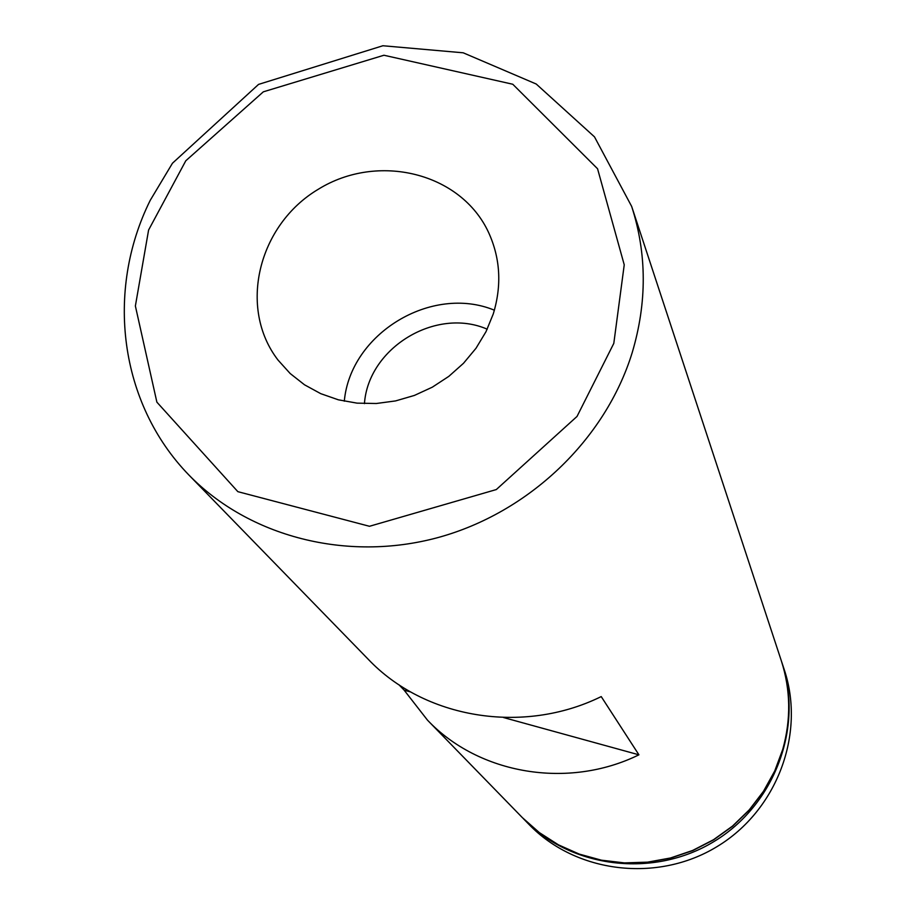 <?xml version="1.0" encoding="UTF-8"?>
<svg xmlns="http://www.w3.org/2000/svg" width="915" height="915" viewBox="0 0 915 915"><rect width="100%" height="100%" fill="white"/><g stroke="black" fill="none" stroke-linecap="round" stroke-linejoin="round"><path stroke-width="1.37" d="M427.488 720.151L522.374 817.644L539.324 832.581L558.447 844.842L579.321 854.118L601.475 860.192L624.419 862.891L647.614 862.147L670.546 857.973L692.678 850.435L713.494 839.73L732.515 826.085L749.293 809.832L763.465 791.326L774.708 771.025L782.748 749.385C791.143 719.339 790.652 689.761 781.284 660.664L631.67 206.435C646.951 253.844 647.099 302.636 632.139 352.824C605.318 439.68 528.664 512.903 437.69 537.643C346.659 562.222 248.937 536.693 188.822 474.942L368.162 659.2C424.366 718.515 522.877 735.157 601.224 696.589L638.922 754.818C568.135 789.622 478.82 774.296 427.488 720.151L404.156 690.173L398.894 684.717M638.922 754.818L503.513 717.532M410.698 691.969L404.156 690.173M493.242 314.005L486.002 331.688L476.006 348.26L463.505 363.278L448.819 376.362L432.303 387.182L414.404 395.429L395.566 400.919L376.294 403.504L357.067 403.138L338.39 399.821L320.73 393.656L304.535 384.815L290.192 373.537L278.057 360.11C237.82 307.966 258.133 224.976 318.397 189.199C377.987 152.313 460.954 172.672 488.587 232.467C500.379 258.305 501.923 285.48 493.242 314.005M494.386 310.196C431.583 284.302 350.376 333.54 344.303 401.193M487.226 329.194C435.917 306.788 368.31 347.769 364.445 403.629M523.929 819.234L529.042 824.484C575.89 873.07 657.164 883.158 717.005 846.638C777.052 810.473 805.692 733.739 784.281 669.734L781.982 662.78C803.622 727.436 774.662 804.994 713.929 841.571C653.413 878.503 571.257 868.324 523.929 819.234L523.151 818.433M781.627 661.728L781.982 662.78M613.805 343.377L577.022 416.439L496.307 489.559L369.477 526.285L237.854 491.664L156.877 402.154L135.374 305.987L148.596 230.031L185.791 160.777L263.337 91.82L383.945 55.243L512.777 84.249L597.564 168.772L624.236 264.824L613.805 343.377M781.284 660.664C790.686 689.864 791.178 719.499 782.771 749.579L774.719 771.231L763.487 791.532L749.328 810.015L732.56 826.256L713.551 839.89L692.758 850.584L670.649 858.098L647.729 862.262L624.533 862.994L601.59 860.283L579.424 854.21L558.527 844.911L539.37 832.627L522.374 817.644M631.67 206.435L594.487 136.861L536.224 84.02L463.219 52.807L382.882 45.75L258.556 84.397L172.466 163.225L150.243 200.305C105.214 290.959 119.27 403.275 188.822 474.942"/></g></svg>

